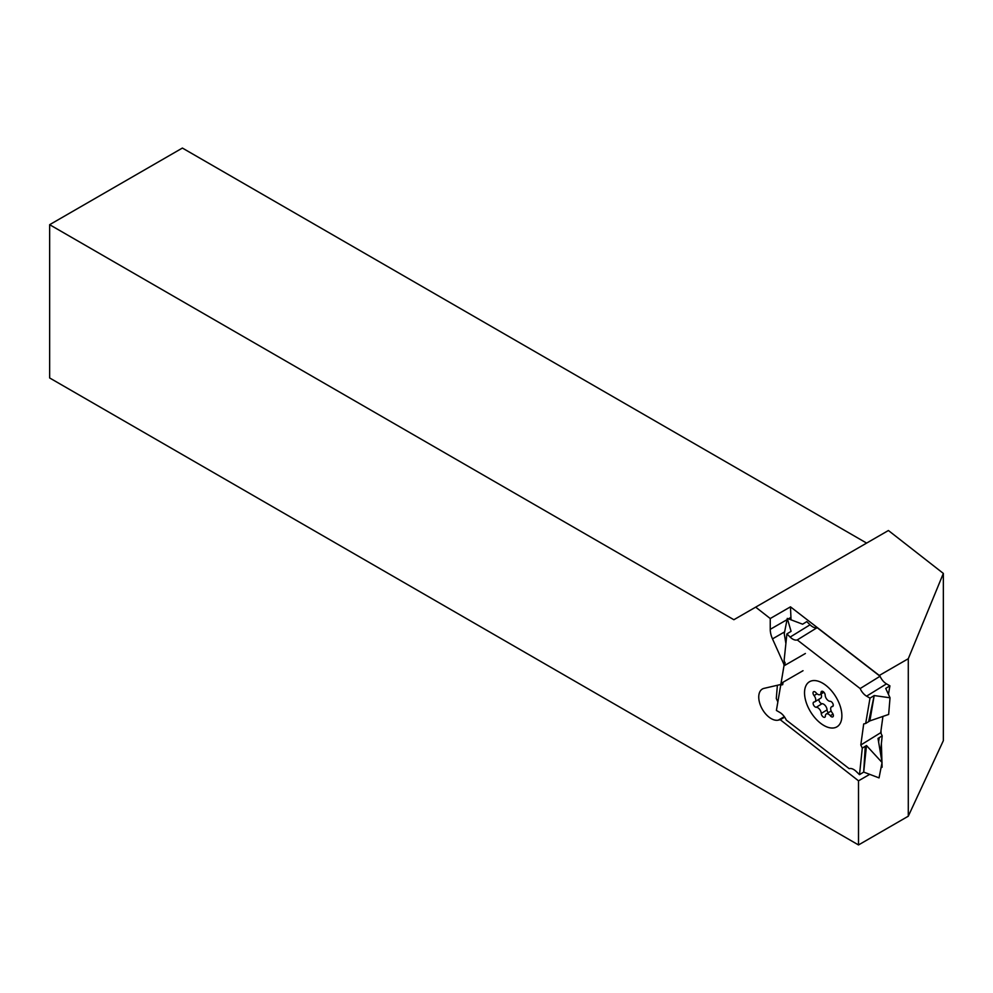 <?xml version="1.0" encoding="UTF-8"?>
<svg xmlns="http://www.w3.org/2000/svg" width="993" height="993" viewBox="0 0 993 993"><rect width="100%" height="100%" fill="white"/><g stroke="black" fill="none" stroke-linecap="round" stroke-linejoin="round"><path stroke-width="1.49" d="M882.057 762.5L878.011 738.42L882.194 735.838L880.704 732.71L860.807 744.998L862.296 748.114L865.251 746.289L863.687 772.082L865.251 746.289L866.492 745.544L882.057 762.5L879.041 777.891L863.699 772.082L866.492 745.544M863.687 772.082L859.504 774.664L856.264 771.499A10.563 5.884 -121.7 0 0 849.164 768.644L786.257 720.037A10.563 5.884 58.3 0 0 779.815 712.428L776.402 710.454L780.734 685.096L782.707 684.661L783.043 682.228M862.296 748.114L859.504 774.664M820.603 723.264A26.401 14.696 -121.7 0 0 840.835 722.01A26.401 14.696 -121.7 0 0 841.704 718.584A26.401 14.696 -121.7 0 0 825.804 685.319A26.401 14.696 -121.7 0 0 815.253 680.59A26.401 14.696 -121.7 0 0 804.74 696.019A26.401 14.696 -121.7 0 0 820.603 723.264M860.807 744.998L863.699 723.922L865.673 723.487L870.005 698.129L866.591 696.155A10.563 5.884 58.3 0 1 860.149 688.546L797.242 639.939A10.563 5.884 -121.7 0 1 790.143 637.084L786.903 633.919L784.11 660.469L785.401 665.025M880.704 732.71L882.938 716.4M882.194 735.838L880.419 752.768M785.885 643.551L784.259 633.795L787.275 618.403L802.605 624.2L806.788 621.618L810.04 624.796A10.563 5.884 -121.7 0 0 817.14 627.65L797.242 639.939M888.45 694.368L889.914 685.84L886.488 683.867A10.563 5.884 58.3 0 1 880.046 676.258L817.14 627.65M879.227 737.675L878.606 741.945L879.227 737.675M777.382 685.269L776.29 698.501L777.867 701.927M782.832 683.805L780.734 685.096M787.275 618.403L791.086 631.337L786.903 633.919M880.046 676.258L860.149 688.546M889.914 685.84L885.719 688.422L890.026 697.794L874.2 695.547L870.005 698.129M874.2 695.547L869.868 720.893L868.639 721.65L874.188 695.534L868.652 721.65L865.673 723.487M869.868 720.893L888.648 714.451L890.026 697.794M908.285 658.719L908.285 816.209L943.35 740.666L943.35 573.42L908.285 658.719L879.289 675.463L790.478 606.847L770.245 618.527L755.673 607.145L733.877 619.719L49.65 224.691L49.65 377.961L858.511 844.944L858.511 780.821L869.707 774.354M881.263 766.546L882.107 767.204L881.983 762.885M881.945 761.867L881.387 743.596M881.076 733.479L880.99 730.649M882.107 767.204L881.002 767.837M908.285 816.209L858.511 844.944M791.036 619.831L790.478 606.847M805.385 653.493L783.961 665.856A3.525 2.036 -120 0 0 783.539 663.473L772.492 638.884A17.601 10.166 60 0 1 770.245 629.339L770.245 618.527M783.961 665.856L781.019 683.407A3.525 2.036 60 0 1 780.324 684.537A3.525 2.036 60 0 1 779.989 684.673L764.051 688.36A17.601 10.166 60 0 0 762.388 689.005A17.601 10.166 60 0 0 761.656 707.984A17.601 10.166 60 0 0 778.326 720.136L780.237 719.702L858.511 780.821M784.656 717.145L780.237 719.702M943.35 573.42L888.412 530.51L755.673 607.145M866.616 543.084L182.389 148.056L49.65 224.691M823.855 725.449A26.389 14.696 58.3 0 1 805.05 697.992A26.389 14.696 58.3 0 1 815.253 680.602A26.389 14.696 58.3 0 1 822.552 683.134A26.389 14.696 58.3 0 1 840.835 721.998A26.389 14.696 58.3 0 1 823.855 725.449M832.271 706.569A4.692 2.619 -121.7 0 0 831.526 706.805A4.692 2.619 -121.7 0 0 832.345 712.986A2.929 1.638 58.3 0 1 832.854 716.847A2.929 1.638 58.3 0 1 830.309 715.754A4.692 2.619 -121.7 0 0 826.25 714.017A4.692 2.619 -121.7 0 0 825.394 715.978A2.929 1.638 58.3 0 1 824.86 717.194A2.929 1.638 58.3 0 1 822.589 716.412A2.929 1.638 58.3 0 1 821.248 713.47A4.692 2.619 -121.7 0 0 816.258 707.277A2.929 1.638 58.3 0 1 813.602 705.104A2.929 1.638 58.3 0 1 813.664 702.15A2.929 1.638 58.3 0 1 814.136 702.001A4.692 2.619 -121.7 0 0 814.881 701.778A4.692 2.619 -121.7 0 0 814.061 695.596A2.929 1.638 58.3 0 1 813.552 691.736A2.929 1.638 58.3 0 1 816.097 692.829A4.692 2.619 -121.7 0 0 820.156 694.566A4.692 2.619 -121.7 0 0 821.012 692.605A2.929 1.638 58.3 0 1 821.546 691.389A2.929 1.638 58.3 0 1 823.818 692.158A2.929 1.638 58.3 0 1 825.171 695.112A4.692 2.619 -121.7 0 0 830.16 701.294A2.929 1.638 58.3 0 1 832.804 703.478A2.929 1.638 58.3 0 1 832.742 706.433A2.929 1.638 58.3 0 1 832.271 706.569L833.077 706.085M814.881 701.778L820.69 698.191A4.692 2.619 -121.7 0 0 821.05 694.02M828.311 712.738A2.929 1.638 58.3 0 1 827.045 709.883A4.692 2.619 -121.7 0 0 822.055 703.702A2.929 1.638 58.3 0 1 819.759 702.113A2.929 1.638 58.3 0 1 819.002 699.233M810.04 624.796L790.143 637.084M886.488 683.867L866.591 696.155M790.8 617.472L788.43 618.838M787.027 619.657L770.245 629.339M784.631 631.883L772.492 638.884M785.115 662.567L783.539 663.473M803.027 670.697L781.019 683.407M784.321 716.673L778.326 720.136M833.015 714.079L830.309 715.754M822.887 691.451L821.012 692.605M817.016 693.772L814.061 695.596M822.055 703.702L816.258 707.277M827.045 709.883L821.248 713.47M782.931 683.035L780.324 684.537M833.201 705.762L831.526 706.805M823.905 692.258L820.156 694.566M831.166 710.976L826.25 714.017"/></g></svg>
